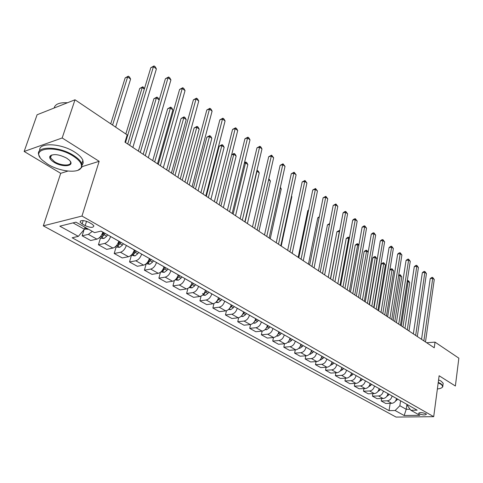 <?xml version="1.0" encoding="UTF-8"?>
<svg xmlns="http://www.w3.org/2000/svg" width="483" height="483" viewBox="0 0 483 483"><rect width="100%" height="100%" fill="white"/><g stroke="black" fill="none" stroke-linecap="round" stroke-linejoin="round"><path stroke-width="0.72" d="M425.843 413.726C422.094 412.391 419.673 412.24 418.574 413.279L419.172 413.81C422.909 415.139 425.324 415.283 426.423 414.245L425.843 413.726M43.307 225.851L396.072 417.077L433.704 416.672L81.971 216.046L43.307 225.851L60.707 173.325L67.952 171.06M82.08 166.647L99.166 161.31L62.168 137.975L24.15 151.463L60.707 173.325M24.15 151.463L37.1 114.761L75.01 99.782L62.168 137.975M75.01 99.782L127.18 134.902L124.964 142.189L434.247 347.784L435.02 342.127L426.658 342.737M82.134 223.925L85.189 225.646C90.526 227.867 93.424 227.916 93.871 225.784L91.903 224.021L88.842 222.283C83.462 220.031 80.552 219.982 80.118 222.132L82.134 223.925L83.191 220.55M73.042 222.892L84.416 229.25L78.355 236.356L72.16 237.781L389.044 410.628L390.149 403.353M78.355 236.356L59.832 226.171L75.946 222.168L94.553 232.625L101.086 231.115L417.155 410.17L410.858 410.272L419.848 415.32L404.168 415.507L395.112 410.526L389.044 410.628M433.704 416.672L439.125 375.756L455.378 386.014L458.85 358.169L435.02 342.127M99.166 161.31L81.971 216.046M410.858 410.272L407.41 405.587L407.537 404.718M406.94 404.38L406.221 409.3L410.097 409.234M85.032 227.276L84.416 229.25M102.891 232.136L102.879 232.166C101.521 235.885 99.522 238.21 96.896 239.133L90.677 240.516L82.158 235.813L84.072 229.654M110.619 236.513L110.607 236.543C109.267 240.244 107.28 242.544 104.654 243.45L98.423 244.79L100.434 238.143M118.866 241.186L118.854 241.216C117.538 244.893 115.564 247.175 112.931 248.063L106.689 249.361L98.423 244.79M126.365 245.436L126.353 245.467C125.055 249.119 123.093 251.383 120.454 252.253L114.205 253.509L116.137 246.928M134.365 249.971L134.359 250.001C133.085 253.629 131.128 255.875 128.49 256.727L122.229 257.94L114.205 253.509M141.646 254.094L141.64 254.124C140.384 257.735 138.434 259.957 135.795 260.796L129.529 261.973L131.388 255.465M149.416 258.496L149.41 258.526C148.172 262.118 146.234 264.322 143.596 265.137L137.323 266.278L129.529 261.973M156.486 262.498L156.48 262.529C155.26 266.103 153.334 268.288 150.696 269.091L144.417 270.196L146.198 263.754M164.039 266.779L164.027 266.803C162.831 270.353 160.911 272.527 158.273 273.306L151.988 274.38L144.417 270.196M170.904 270.667L170.897 270.697C169.714 274.229 167.806 276.379 165.168 277.145L158.877 278.184L160.477 272.255M178.239 274.821L178.233 274.851C177.074 278.365 175.172 280.496 172.534 281.251L166.243 282.247L158.877 278.184M184.917 278.606L184.911 278.637C183.763 282.126 181.874 284.239 179.235 284.982L172.938 285.948L174.369 280.478M192.053 282.646L192.041 282.676C190.912 286.147 189.034 288.242 186.396 288.967L180.099 289.903L172.938 285.948M198.543 286.322L198.537 286.353C197.42 289.806 195.549 291.889 192.916 292.595L186.613 293.501L187.911 288.417M205.48 290.253L205.474 290.283C204.375 293.718 202.51 295.783 199.877 296.471L193.58 297.347L186.613 293.501M218.539 297.655L211.789 293.857C210.709 297.274 208.849 299.321 206.223 300.003L199.92 300.849L201.097 296.097M224.686 301.132L224.68 301.163C223.635 304.544 221.794 306.56 219.167 307.212L212.864 308.003L213.945 303.523M224.68 301.163L231.248 304.882C230.216 308.245 228.387 310.243 225.76 310.883L219.463 311.644L212.864 308.003M237.238 308.245L237.231 308.275C236.211 311.613 234.394 313.6 231.768 314.228L225.47 314.964L226.461 310.732M243.631 311.867L243.625 311.897C242.623 315.218 240.812 317.192 238.191 317.808L231.894 318.508L225.47 314.964M249.457 315.17L249.451 315.194C248.461 318.502 246.662 320.458 244.042 321.062L237.751 321.744L238.668 317.717M255.688 318.695L255.682 318.726C254.71 322.016 252.911 323.954 250.297 324.546L244.006 325.198L237.751 321.744M261.363 321.913L261.357 321.938C260.397 325.21 258.61 327.142 255.996 327.722L249.711 328.349L250.562 324.51M267.431 325.349L267.425 325.379C266.477 328.633 264.702 330.547 262.094 331.115L255.809 331.718L249.711 328.349M272.961 328.482L272.955 328.506C272.02 331.749 270.251 333.65 267.642 334.206L261.369 334.785L262.16 331.109M278.878 331.833L278.872 331.857C277.948 335.081 276.185 336.965 273.583 337.514L267.316 338.07L261.369 334.785M290.035 338.154L284.264 334.912C283.352 338.118 281.601 339.99 278.999 340.527L272.732 341.064L273.475 337.52M295.294 341.131L295.288 341.161C294.401 344.331 292.662 346.178 290.072 346.691L283.817 347.186L284.517 343.775M300.921 344.319L300.915 344.343C300.04 347.5 298.307 349.336 295.723 349.837L289.474 350.308L283.817 347.186M306.047 347.223L306.041 347.253C305.178 350.392 303.457 352.21 300.873 352.705L294.63 353.158L295.282 349.873M311.535 350.332L311.529 350.356C310.678 353.484 308.963 355.289 306.385 355.778L300.148 356.206L294.63 353.158M316.54 353.17L316.534 353.194C315.695 356.303 313.986 358.096 311.408 358.573L305.184 358.984L305.793 355.814M316.534 353.194L321.889 356.225C321.056 359.322 319.36 361.103 316.788 361.568L310.569 361.96L305.184 358.984M326.774 358.966L326.774 358.99C325.953 362.075 324.262 363.844 321.696 364.297L315.477 364.671L316.057 361.616M332.002 361.93L331.996 361.954C331.193 365.015 329.509 366.772 326.943 367.225L320.742 367.575L315.477 364.671M336.772 364.629L336.766 364.653C335.969 367.702 334.29 369.447 331.73 369.887L325.536 370.226L326.079 367.273M336.766 364.653L341.867 367.545C341.083 370.582 339.416 372.315 336.862 372.743L330.674 373.063L325.536 370.226M346.528 370.159L346.528 370.183C345.75 373.202 344.089 374.923 341.535 375.345L335.359 375.653L335.866 372.798M346.528 370.183L351.509 373.009C350.743 376.009 349.088 377.724 346.546 378.135L340.376 378.424L335.359 375.653M356.062 375.557L356.062 375.581C355.301 378.575 353.653 380.272 351.117 380.682L344.953 380.948L345.436 378.189M360.934 378.316L360.928 378.34C360.185 381.316 358.543 383.007 356.007 383.405L349.855 383.659L344.953 380.948M370.141 383.532L365.377 380.858C364.635 383.822 363.005 385.5 360.475 385.893L354.329 386.128L354.782 383.454M379.137 388.628L374.476 386.02C373.757 388.948 372.139 390.608 369.616 390.982L363.494 391.194L363.922 388.604M387.927 393.609L383.375 391.055C382.675 393.965 381.069 395.601 378.557 395.963L372.453 396.138L372.858 393.633M392.081 395.963L392.081 395.988C391.393 398.867 389.799 400.479 387.3 400.83L381.22 400.981L381.6 398.547M396.531 398.481L396.525 398.505C395.849 401.373 394.267 402.979 391.773 403.317L385.7 403.456L381.22 400.981M400.594 400.787L399.858 405.744L406.221 409.3L404.168 415.507M92.301 231.357L88.365 234.382L82.158 235.813M387.927 393.633C387.233 396.525 385.633 398.149 383.128 398.505L377.036 398.668L372.453 396.138M379.131 388.652C378.418 391.574 376.806 393.216 374.295 393.585L368.179 393.778L363.494 391.194M370.135 383.556C369.404 386.503 367.78 388.169 365.257 388.555L359.123 388.779L354.329 386.128M290.029 338.178C289.136 341.372 287.385 343.226 284.795 343.751L278.534 344.264L272.732 341.064M218.533 297.679C217.471 301.078 215.623 303.113 212.997 303.777L206.694 304.592L199.92 300.849M395.112 410.526L399.858 405.744M129.716 145.353L153.443 66.666L156.395 68.906L132.867 147.442M127.705 144.012L150.799 67.717L153.443 66.666L154.053 65.923L155.236 66.823L156.395 68.906M150.799 67.717L154.053 65.923M84.453 229.141L88.329 229.129M115.642 127.132L130.609 79.061L127.663 76.912L125.163 77.902L110.734 123.829M84.917 227.638L85.787 227.698M125.163 77.902L128.327 76.169L127.663 76.912L112.581 125.073M128.327 76.169L129.498 77.026L130.609 79.061M145.268 155.689L168.054 77.739L170.922 79.912L148.323 157.718M159.173 99.89L156.389 97.856L153.878 98.767L156.957 97.083L158.074 97.898L159.173 99.89L143.203 154.312L165.403 78.741L168.054 77.739L168.615 76.978L169.762 77.854L170.922 79.912M165.403 78.741L168.615 76.978M160.362 165.723L182.248 88.492L185.037 90.611L163.326 167.692M158.279 164.341L179.591 89.452L182.248 88.492L182.767 87.719L183.884 88.564L185.037 90.611M179.591 89.452L182.767 87.719M175.015 175.462L196.044 98.949L198.755 101.007L177.895 177.376M172.908 174.061L193.387 99.866L196.044 98.949L196.521 98.164L197.607 98.985L198.755 101.007M193.387 99.866L196.521 98.164M99.492 237.618L100.597 238.234L103.942 238.493L106.719 236.211L107.661 234.841M144.332 89.071L142.225 87.532L139.72 88.48L125.834 133.996M100.603 236.429L102.33 236.773L105.228 233.458M104.243 232.903L102.982 234.623L102.33 236.773M103.682 232.589L101.207 235.619M139.72 88.48L142.841 86.771L142.225 87.532L125.502 142.545M142.841 86.771L144.495 88.534M115.522 246.59L116.391 247.073L119.699 247.338L122.465 245.104L123.394 243.752M153.878 98.767L138.367 151.101M116.596 245.455L118.166 245.666L121.028 242.412M120.038 241.85L118.788 243.541L118.166 245.666M119.536 241.566L117.49 244.211M156.957 97.083L156.389 97.856L140.293 152.38M131.08 255.29L134.999 255.924L137.746 253.738L138.663 252.404M157.5 163.815L172.872 109.883L170.161 107.902L167.649 108.772L152.719 160.64M132.137 254.185L133.531 254.299L136.369 251.106M135.367 250.532L134.129 252.198L133.531 254.299M134.92 250.279L133.302 252.488M167.649 108.772L170.692 107.117L154.669 161.938M170.692 107.117L171.779 107.908L172.872 109.883M189.245 184.923L209.459 109.116L212.097 111.12L192.041 186.782M187.114 183.504L206.809 109.997L209.459 109.116L209.9 108.313L210.956 109.116L212.097 111.12M206.809 109.997L209.9 108.313M146.18 263.742L149.857 264.261L152.592 262.118L153.497 260.808M171.399 173.059L186.209 119.603L183.57 117.677L181.053 118.51L166.677 169.919M147.237 262.649L148.456 262.686L151.27 259.546M150.249 258.966L149.03 260.603L148.456 262.686M149.857 258.743L148.661 260.452M181.053 118.51L184.059 116.88L168.652 171.23M184.059 116.88L185.116 117.647L186.209 119.603M73.132 156.033C55.267 144.357 28.986 148.293 42.359 160.169L47.902 164.323C59.717 171.676 78.741 173.651 81.15 167.679C82.466 164.274 79.798 160.392 73.132 156.033M40.053 157.361L38.996 155.423C34.317 145.86 58.739 145.709 73.603 155.466C77.98 158.237 80.715 160.984 81.808 163.707L81.802 167.408L77.974 170.257M66.678 158.152L69.232 160.09C75.855 166.134 62.862 167.921 54.066 162.294C50.612 160.108 49.212 158.128 49.864 156.347C53.106 153.564 58.715 154.168 66.678 158.152M52.001 154.88L50.534 156.081L50.528 157.82L54.519 161.745C61.383 166.122 72.426 166.104 70.391 161.66L70.101 161.068M54.114 108.041C55.116 104.087 59.566 102.324 67.463 102.764M39.769 150.605C38.018 142.213 61.009 143.071 74.708 152.097C79.073 154.874 81.802 157.633 82.889 160.368L83.221 162.958L82.17 165.108M51.138 156.009L50.685 155.454M437.375 388.954C440.158 388.664 441.836 388.03 442.404 387.052C442.851 386.128 442.193 385.108 440.43 383.985L438.184 382.844M438.25 382.367L440.78 383.635L442.869 385.736L442.802 386.774L441.897 387.638M438.582 379.867L441.112 381.141L443.189 383.248L443.038 384.45M203.077 194.118L222.512 119.011L225.078 120.955L205.794 195.923M200.922 192.681L219.856 119.85L222.512 119.011L222.911 118.19L223.937 118.969L225.078 120.955M219.856 119.85L222.911 118.19M216.523 203.053L235.209 128.635L237.708 130.531L219.167 204.81M214.343 201.604L232.558 129.438L235.209 128.635L235.577 127.808L236.573 128.563L237.708 130.531M232.558 129.438L235.577 127.808M229.594 211.741L247.574 138.005L250.007 139.847L232.166 213.456M227.402 210.286L244.923 138.772L247.574 138.005L247.906 137.166L248.878 137.903L250.007 139.847M244.923 138.772L247.906 137.166M242.315 220.2L259.613 147.128L261.985 148.927L244.821 221.866M240.105 218.733L256.968 147.864L259.613 147.128L259.908 146.277L260.856 146.995L261.985 148.927M256.968 147.864L259.908 146.277M254.698 228.429L271.343 156.015L273.65 157.766L257.131 230.047M252.47 226.95L268.699 156.715L271.343 156.015L271.609 155.158L273.65 157.766M268.699 156.715L271.609 155.158M160.851 271.953L164.292 272.358L167.015 270.263L167.909 268.971M184.929 182.049L199.183 129.07L196.617 127.198L194.106 127.989L180.256 178.945M161.914 270.854L162.958 270.83L165.741 267.745M164.715 267.159L163.508 268.771L162.958 270.83M164.371 266.966L163.568 268.125M194.106 127.989L197.07 126.383L182.254 180.274M197.07 126.383L198.096 127.132L199.183 129.07M175.106 279.929L178.33 280.237L181.034 278.178L181.916 276.904M198.09 190.803L211.826 138.289L209.326 136.466L206.809 137.226L193.466 187.73M176.186 278.818L177.05 278.751L179.809 275.715M178.77 275.123L177.581 276.711L177.05 278.751M178.475 274.954L177.973 275.684M206.809 137.226L209.743 135.638L195.488 189.07M209.743 135.638L210.745 136.369L211.826 138.289M189.028 287.62L191.974 287.892L194.661 285.876L195.53 284.62M210.908 199.322L224.142 147.267L221.703 145.492L219.191 146.216L206.332 196.279M190.067 286.546L190.755 286.449L193.49 283.461M192.439 282.869L191.528 284.155M192.192 282.724L191.92 283.123M219.191 146.216L222.089 144.652L208.372 197.638M222.089 144.652L223.061 145.365L224.142 147.267M202.582 295.089L205.251 295.336L207.925 293.362L208.783 292.124M202.534 293.592L204.08 293.942L206.79 290.995M205.74 290.398L205.203 291.177M223.388 207.618L236.145 156.021L233.772 154.288L220.918 205.975M231.677 154.699L234.122 153.443L235.07 154.137L236.145 156.021M234.122 153.443L233.772 154.288L231.629 154.88M215.768 302.358L218.171 302.587L220.828 300.649L221.673 299.43M216.74 301.32L219.735 298.331M218.678 297.727L218.431 298.089M235.547 215.702L247.845 164.552L245.527 162.868L233.138 214.102M244.513 162.505L245.847 162.01L246.777 162.686L247.845 164.552M245.847 162.01L245.527 162.868L244.35 163.176M266.749 236.441L282.772 164.679L285.024 166.387L269.122 238.016M264.509 234.955L280.134 165.349L282.772 164.679L283.008 163.809L285.024 166.387M280.134 165.349L283.008 163.809M228.598 309.434L230.747 309.645L233.386 307.743L234.225 306.536M229.576 308.359L232.341 305.467M247.399 223.581L259.256 172.878L256.998 171.23L245.05 222.017M256.914 170.457L258.188 171.024L259.256 172.878M257.288 170.366L256.721 171.296M278.486 244.247L293.912 173.125L296.109 174.786L280.798 245.781M276.234 242.75L291.279 173.765L293.912 173.125L294.123 172.244L296.109 174.786M291.279 173.765L294.123 172.244M241.083 316.323L242.991 316.516L245.618 314.65L246.445 313.461M242.122 315.151L244.609 312.423M258.948 231.26L270.389 180.992L268.633 179.712M268.844 178.807L270.389 180.992M289.927 251.848L304.779 181.36L306.916 182.979L292.179 253.346M287.663 250.345L302.153 181.97L304.779 181.36L304.96 180.473L306.916 182.979M302.153 181.97L304.96 180.473M253.237 323.036L254.927 323.212L257.536 321.382L258.351 320.205M254.354 321.738L256.564 319.191M270.22 238.747L281.251 188.913L280.194 188.141M280.363 187.386L281.251 188.913M301.072 259.256L315.375 189.39L317.464 190.972L303.27 260.717M298.802 257.747L312.755 189.976L315.375 189.39L315.532 188.497L317.464 190.972M312.755 189.976L315.532 188.497M265.076 329.581L266.556 329.732L269.146 327.939L269.955 326.78M266.278 328.126L268.21 325.79M281.209 246.052L291.853 196.641L291.454 196.358M291.515 196.074L291.853 196.641M311.94 266.483L325.717 197.227L327.752 198.773L314.077 267.902M309.657 264.968L323.103 197.789L325.717 197.227L325.85 196.327L327.752 198.773M323.103 197.789L325.85 196.327M276.614 335.963L277.888 336.096L280.466 334.327L281.263 333.185M277.9 334.327L279.56 332.219M322.535 273.529L335.806 204.877L337.798 206.386L324.624 274.918M320.247 272.007L333.204 205.408L335.806 204.877L335.914 203.971L337.798 206.386M333.204 205.408L335.914 203.971M287.856 342.181L288.943 342.296L291.503 340.563L292.293 339.434M308.534 210.467L307.822 210.612L298.186 257.342M289.232 340.346L290.633 338.492M307.822 210.612L308.625 210.033M332.878 280.4L345.665 212.345L347.603 213.818L334.912 281.752M330.583 278.872L343.063 212.852L345.665 212.345L345.75 211.433L347.603 213.818M343.063 212.852L344.711 211.639L345.75 211.433M342.966 287.107L355.283 219.638L357.185 221.075L344.953 288.429M340.666 285.58L352.699 220.121L355.283 219.638L355.349 218.721L357.185 221.075M352.699 220.121L354.317 218.92L355.349 218.721M352.813 293.652L364.683 226.762L366.537 228.169L354.751 294.944M350.507 292.118L362.105 227.227L364.683 226.762L364.731 225.845L366.537 228.169M362.105 227.227L363.699 226.026L364.731 225.845M362.425 300.046L373.872 233.724L375.683 235.094L364.321 301.301M360.119 298.512L371.3 234.164L373.872 233.724L373.896 232.8L375.683 235.094M371.3 234.164L372.87 232.975L373.896 232.8M371.819 306.288L382.85 240.528L384.619 241.868L373.673 307.52M369.507 304.749L380.284 240.951L382.85 240.528L382.856 239.598L384.619 241.868M380.284 240.951L381.83 239.767L382.856 239.598M380.99 312.386L391.622 247.175L393.355 248.491L382.802 313.588M378.678 310.847L389.069 247.58L391.622 247.175L391.616 246.245L393.355 248.491M389.069 247.58L390.59 246.408L391.616 246.245M389.956 318.345L400.208 253.684L401.898 254.964L391.725 319.523M387.644 316.806L397.66 254.07L400.208 253.684L400.178 252.748L401.898 254.964M397.66 254.07L399.163 252.905L400.178 252.748M398.723 324.171L408.6 260.047L410.26 261.303L400.449 325.319M396.41 322.632L406.064 260.409L408.6 260.047L408.558 259.111L410.26 261.303M406.064 260.409L407.543 259.256L408.558 259.111M298.82 348.249L299.726 348.346L302.267 346.643L303.046 345.526M319.148 217.555L317.754 217.827L308.45 264.159M300.287 346.19L301.428 344.608M317.754 217.827L319.323 216.674M309.512 354.172L310.249 354.25L312.773 352.572L313.545 351.473M329.491 224.492L327.45 224.873L318.472 270.824M311.064 351.859L311.964 350.58M327.45 224.873L329.672 223.575M319.945 359.95L320.513 360.01L323.024 358.362L323.791 357.275M339.555 231.429L336.935 231.762L328.265 277.333M321.569 357.372L322.246 356.4M336.935 231.762L339.495 230.409L339.398 231.321L330.426 278.769M330.13 365.589L333.035 364.019L333.789 362.938M349.312 238.548L348.666 238.077L346.208 238.499L337.834 283.696M331.785 362.799L332.286 362.087M346.208 238.499L347.76 237.334L348.738 237.165L348.666 238.077L339.996 285.133M348.738 237.165L349.469 237.696M340.068 371.101L342.815 369.537L343.558 368.475M358.839 245.497L357.722 244.682L355.271 245.086L347.186 289.909M341.735 368.143L342.085 367.641M355.271 245.086L356.798 243.927L357.782 243.764L357.722 244.682L349.354 291.352M357.782 243.764L358.929 245.008M349.825 376.492L352.361 374.929L353.097 373.878M368.149 252.283L366.585 251.142L364.14 251.528L356.327 295.988M351.431 373.395L351.66 373.063M364.14 251.528L365.643 250.381L366.621 250.224L366.585 251.142L358.501 297.437M366.621 250.224L368.173 252.15M359.255 381.739L361.695 380.199L362.419 379.161M369.211 304.556L376.963 258.713L375.255 257.463L372.816 257.831L365.269 301.935M372.816 257.831L374.301 256.69L375.273 256.545L375.255 257.463L367.448 303.384M375.273 256.545L376.963 258.713M368.541 386.853L370.811 385.349L371.536 384.323M377.923 310.346L385.41 264.871L383.737 263.652L381.31 264.002L374.017 307.749M381.31 264.002L382.771 262.867L383.744 262.728L383.737 263.652L376.197 309.198M383.744 262.728L385.41 264.871M407.29 329.865L416.817 266.272L418.435 267.497L408.98 330.988M404.977 328.325L414.287 266.622L416.817 266.272L416.757 265.33L418.435 267.497M414.287 266.622L415.748 265.475L416.757 265.33M377.628 391.84L380.441 389.37M386.448 316.015L393.681 270.903L392.039 269.707L384.758 314.886M389.896 269.822L391.061 268.916L392.027 268.783L393.681 270.903M392.027 268.783L392.039 269.707L389.866 270.009M415.67 335.437L424.853 272.358L426.441 273.565L417.324 336.536M413.357 333.898L422.335 272.696L424.853 272.358L424.78 271.422L426.441 273.565M422.335 272.696L423.772 271.555L424.78 271.422M386.515 396.706L389.153 394.303M394.792 321.557L401.771 276.807L400.172 275.636L393.138 320.458M398.71 275.201L400.141 274.706L401.771 276.807M400.141 274.706L400.172 275.636L398.614 275.841M423.869 340.883L432.72 278.323L434.271 279.5L425.487 341.958M421.556 339.35L430.214 278.643L432.72 278.323L432.629 277.381L434.271 279.5M430.214 278.643L431.627 277.508L432.629 277.381M395.209 401.464L397.672 399.127M402.955 326.985L409.705 282.585L408.129 281.438L401.337 325.91M407.302 280.611L408.715 280.973L409.705 282.585M408.087 280.514L408.129 281.438L407.157 281.565M102.879 232.166L101.044 231.128M118.854 241.216L110.607 236.543M134.359 250.001L126.353 245.467M149.41 258.526L141.64 254.124M164.027 266.803L156.48 262.529M178.233 274.851L170.897 270.697M192.041 282.676L184.911 278.637M205.474 290.283L198.537 286.353M243.625 311.897L237.231 308.275M255.682 318.726L249.451 315.194M267.425 325.379L261.357 321.938M278.872 331.857L272.955 328.506M300.915 344.343L295.288 341.161M311.529 350.356L306.041 347.253M331.996 361.954L326.774 358.99M360.928 378.34L356.062 375.581M396.525 398.505L392.081 395.988M96.896 239.133L88.365 234.382M112.931 248.063L104.654 243.45M128.49 256.727L120.454 252.253M143.596 265.137L135.795 260.796M158.273 273.306L150.696 269.091M172.534 281.251L165.168 277.145M186.396 288.967L179.235 284.982M199.877 296.471L192.916 292.595M212.997 303.777L206.223 300.003M225.76 310.883L219.167 307.212M238.191 317.808L231.768 314.228M250.297 324.546L244.042 321.062M262.094 331.115L255.996 327.722M273.583 337.514L267.642 334.206M284.795 343.751L278.999 340.527M295.723 349.837L290.072 346.691M306.385 355.778L300.873 352.705M316.788 361.568L311.408 358.573M326.943 367.225L321.696 364.297M336.862 372.743L331.73 369.887M346.546 378.135L341.535 375.345M356.007 383.405L351.117 380.682M365.257 388.555L360.475 385.893M374.295 393.585L369.616 390.982M383.128 398.505L378.557 395.963M391.773 403.317L387.3 400.83M86.554 221.274L85.189 225.646M84.857 227.831L87.616 229.377M100.47 236.592L103.857 238.487M104.28 234.841L106.719 236.211M102.287 233.712L102.74 233.965M116.494 245.581L119.615 247.332M120.098 243.77L122.465 245.104M118.281 242.744L118.601 242.925M132.04 254.299L134.914 255.918M135.451 252.44L137.746 253.738M147.134 262.77L149.778 264.255M150.364 260.862L152.592 262.118M161.793 270.993L164.214 272.352M164.848 269.043L167.015 270.263M176.041 278.987L178.251 280.225M178.927 276.988L181.034 278.178M189.885 286.757L191.896 287.886M192.614 284.722L194.661 285.876M191.129 284.976L190.755 286.449M203.355 294.31L205.172 295.33M205.933 292.239L207.925 293.362M204.309 293.012L204.08 293.942M216.456 301.664L218.093 302.581M218.89 299.557L220.828 300.649M217.169 300.734L217.054 301.229M229.202 308.812L230.669 309.639M231.502 306.681L233.386 307.743M241.615 315.779L242.919 316.51M243.782 313.612L245.618 314.65M253.702 322.559L254.849 323.205M255.742 320.368L257.536 321.382M265.481 329.165L266.477 329.726M267.401 326.949L269.146 327.939M276.958 335.607L277.816 336.09M278.763 333.367L280.466 334.327M288.146 341.886L288.87 342.29M289.842 339.627L291.503 340.563M299.055 348.008L299.653 348.34M300.649 345.725L302.267 346.643M309.7 353.979L310.177 354.244M311.197 351.678L312.773 352.572M320.084 359.805L320.44 360.004M321.515 357.511L323.024 358.362M331.634 363.222L333.035 364.019M341.517 368.807L342.815 369.537M351.165 374.253L352.361 374.929M360.596 379.578L361.695 380.199M369.803 384.776L370.811 385.349M378.811 389.866L379.729 390.385M387.614 394.834L388.447 395.305M396.217 399.695L396.972 400.123M80.504 220.9L80.118 222.132M82.889 160.368L81.808 163.707M50.528 157.82L51.427 155.164M50.534 156.081L49.864 156.347M81.15 167.679L81.802 167.408M443.189 383.248L442.869 385.736M442.404 387.052L442.802 386.774"/></g></svg>
